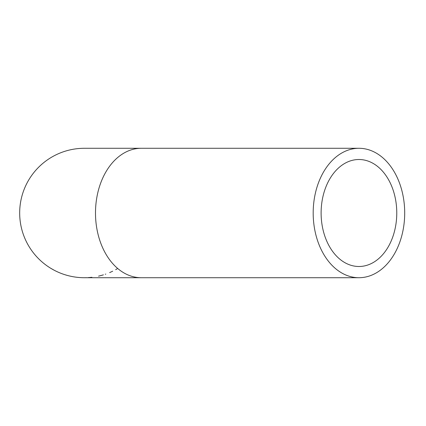 <?xml version="1.0" encoding="UTF-8"?>
<svg xmlns="http://www.w3.org/2000/svg" width="426" height="426" viewBox="0 0 426 426"><rect width="100%" height="100%" fill="white"/><g stroke="black" fill="none" stroke-linecap="round" stroke-linejoin="round"><path stroke-width="0.64" d="M103.406 274.855L100.973 275.553M102.309 275.18L100.632 275.643M59.699 272.816L58.932 272.496M59.054 272.544L59.459 272.715M60.7 273.22L61.397 273.492M63.08 274.104L63.73 274.328M62.776 273.998L61.339 273.471M60.753 273.242L60.172 273.013M54.251 270.265A64.715 64.715 0 0 1 54.177 270.228L50.465 268.108M50.492 268.124L50.923 268.385M53.58 269.908L53.953 270.105M54.224 270.249L53.197 269.701M54.555 270.425L53.852 270.052M53.234 269.722L51.189 268.545M50.428 268.082L50.06 267.858M65.854 274.999L65.21 274.807M65.082 274.765L67.015 275.334M68.703 275.782L69.353 275.942A64.715 64.715 0 0 1 68.394 275.707L68.059 275.617A64.715 64.715 0 0 1 66.057 275.063M65.471 274.887A64.715 64.715 0 0 1 65.316 274.839L65.796 274.983L65.316 274.839M68.357 275.697L67.255 275.404M65.822 274.994L66.286 275.127M68.059 275.617L66.957 275.318M66.349 275.148L65.796 274.983M57.883 272.033L58.383 272.257A64.715 64.715 0 0 1 56.578 271.431L56.717 271.495M56.578 271.431L55.593 270.952M73.991 276.873A64.715 64.715 0 0 1 73.267 276.751L71.355 276.389A64.715 64.715 0 0 1 70.365 276.176M78.964 277.486L77.372 277.331M79.129 277.496L78.677 277.459M82.953 277.699L82.942 277.699A64.715 64.715 0 0 1 81.627 277.656L81.078 277.63M77.197 277.31L76.685 277.251M80.546 277.598L80.093 277.571M79.934 277.56L79.635 277.539M86.127 277.688L86.526 277.677M90.844 277.39L89.721 277.491M88.81 277.56L88.374 277.592M91.888 277.278L91.441 277.326M88.198 277.603L88.56 277.576M89.316 277.523L89.62 277.502M90.408 277.433L91.01 277.374M99.966 275.808L98.555 276.144M100.728 275.617L98.736 276.101M101.01 275.542L100.6 275.649M101.803 275.324L98.763 276.096M105.792 274.072L105.265 274.253M111.282 271.863L110.116 272.379M109.636 272.587L110.574 272.177M112.677 271.202L111.575 271.724M110.297 272.299L110.749 272.102M117.161 268.806L115.648 269.663M71.238 276.362L69.422 275.957M72.393 276.591A64.715 64.715 0 0 0 72.511 276.612L71.28 276.373M72.228 276.559L73.267 276.751A64.715 64.715 0 0 1 72.612 276.634L72.175 276.549M86.047 277.693L84.534 277.715M82.697 277.693L82.367 277.683M82.277 277.677L83.161 277.699M85.472 277.704L85.882 277.693M81.499 277.651L82.537 277.688M81.707 277.656L81.201 277.635M321.113 213A53.495 37.829 -90 0 1 358.942 159.505A53.495 37.829 -90 0 1 396.771 213A53.495 37.829 -90 0 1 358.942 266.495A53.495 37.829 -90 0 1 321.113 213M358.942 277.715A64.715 45.758 90 0 0 404.7 213A64.715 45.758 90 0 0 358.942 148.285A64.715 45.758 90 0 0 313.185 213A64.715 45.758 90 0 0 358.942 277.715L84.391 277.715A64.715 64.715 0 0 1 19.676 213A64.715 64.715 0 0 1 84.391 148.285A64.715 64.715 0 0 0 19.676 213A64.715 64.715 0 0 0 84.391 277.715M358.942 148.285L141.251 148.285A64.715 45.758 90 0 0 95.493 213A64.715 45.758 90 0 0 141.251 277.715M141.251 148.285L84.391 148.285"/></g></svg>

